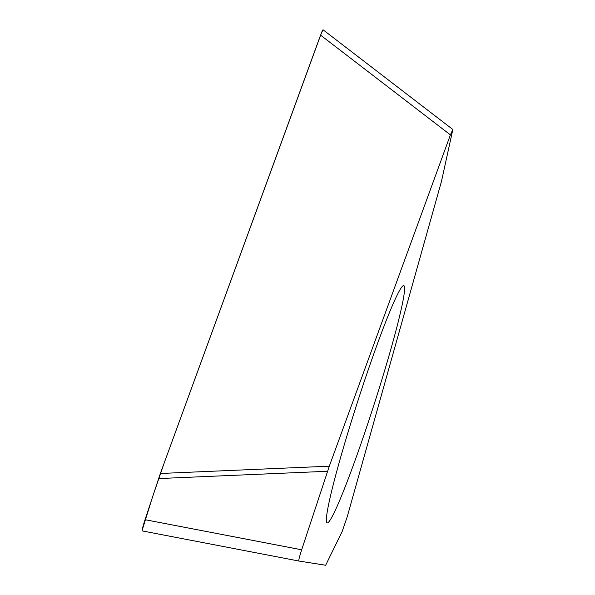 <?xml version="1.0" encoding="UTF-8"?>
<svg xmlns="http://www.w3.org/2000/svg" width="595" height="595" viewBox="0 0 595 595"><rect width="100%" height="100%" fill="white"/><g stroke="black" fill="none" stroke-linecap="round" stroke-linejoin="round"><path stroke-width="0.89" d="M452.84 129.494L323.011 29.75L320.571 35.142L160.345 473.486L329.303 466.183L450.4 134.879L452.84 129.494L441.483 181.341L347.197 516.877L342.125 531.61L325.644 565.25L298.824 561.026L142.198 530.911C141.945 530.115 142.897 526.374 145.039 519.695L301.665 549.802C299.523 556.481 298.578 560.222 298.824 561.018L142.198 530.911M329.303 466.183L301.665 549.802M160.345 473.486L145.039 519.695M403.797 285.607A124.697 8.263 -72.1 0 1 403.886 285.622A124.697 8.263 -72.1 0 1 373.534 406.184A124.697 8.263 -72.1 0 1 327.146 522.916A124.697 8.263 -72.1 0 1 327.064 522.893A124.697 8.263 -72.1 0 1 357.409 402.332A124.697 8.263 -72.1 0 1 403.797 285.607M321.88 31.773L163.863 463.869L152.246 497.829L142.123 530.376M450.4 134.879L320.571 35.142M327.54 471.27L158.582 478.573"/></g></svg>
